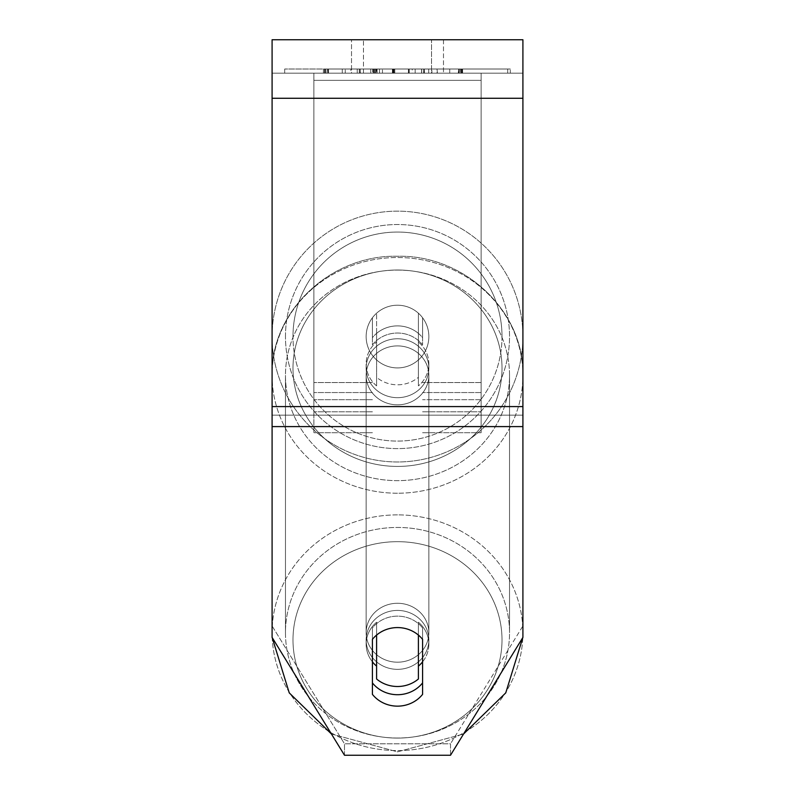 <?xml version="1.0" encoding="UTF-8"?>
<svg xmlns="http://www.w3.org/2000/svg" width="795" height="795" viewBox="0 0 795 795"><rect width="100%" height="100%" fill="white"/><g stroke="black" fill="none" stroke-linecap="round" stroke-linejoin="round"><path stroke-width="0.6" stroke-dasharray="3.98 2.98" d="M397.5 325.89A31.353 29.465 180 0 1 422.582 337.676L422.582 317.752A31.353 31.353 0 0 0 372.418 317.752L372.418 344.821A31.353 29.465 180 0 1 397.5 333.035A31.353 29.465 180 0 1 422.582 344.821L422.582 317.752A31.353 31.353 0 0 0 372.418 317.752L372.418 337.676A31.353 29.465 180 0 1 397.5 325.89A31.353 29.465 0 0 1 422.582 337.676L422.582 317.752A31.353 31.353 0 0 0 372.418 317.752L372.418 344.821A31.353 29.465 0 0 1 397.5 333.035A31.353 29.465 0 0 1 422.582 344.821L422.582 317.752A31.353 31.353 0 0 0 372.418 317.752L372.418 337.676A31.353 29.465 0 0 1 397.5 325.89A31.353 29.465 0 0 1 418.399 333.393L418.399 341.969A31.353 29.465 0 0 1 428.853 363.931A31.353 29.465 0 0 1 418.399 385.893L418.399 377.317A31.353 29.465 0 0 1 397.5 384.81A31.353 29.465 0 0 1 376.601 377.317L376.601 385.893A31.353 29.465 0 0 1 366.147 363.931A31.353 29.465 0 0 1 376.601 341.969L376.601 333.393A31.353 29.465 0 0 1 397.5 325.89A31.353 29.465 180 0 1 418.399 333.393L418.399 377.317A31.353 29.465 180 0 1 397.5 384.81A31.353 29.465 180 0 1 376.601 377.317L376.601 333.393A31.353 29.465 180 0 1 397.5 325.89M313.886 80.345L313.886 432.719L313.886 73.19L313.886 411.81L313.886 73.19L313.886 411.81L313.886 73.19L313.886 80.345L481.114 80.345L481.114 432.719L481.114 73.19L481.114 432.719L481.114 73.19L481.114 399.706L422.582 399.706L481.114 399.706L481.114 392.561L481.114 411.81L481.114 73.19L313.886 73.19L313.886 432.719L313.886 73.19L481.114 73.19L313.886 73.19L481.114 73.19L481.114 411.81L481.114 73.19L481.114 80.345L313.886 80.345M481.114 73.19L313.886 73.19L481.114 73.19M397.5 610.421A31.353 29.465 0 0 1 428.853 639.886A31.353 29.465 0 0 1 397.5 669.35A31.353 29.465 0 0 1 366.147 639.886A31.353 29.465 0 0 1 397.5 610.421A31.353 29.465 180 0 1 428.853 639.886A31.353 29.465 180 0 1 397.5 669.35A31.353 29.465 180 0 1 366.147 639.886A31.353 29.465 180 0 1 397.5 610.421M422.582 661.847A31.353 29.465 0 0 0 428.853 644.169L428.853 639.886L428.853 644.169A31.353 29.465 180 0 1 418.399 666.131L418.399 622.217A31.353 29.465 180 0 1 428.853 644.169A31.353 29.465 0 0 0 418.399 622.217L418.399 679A31.353 29.465 180 0 1 397.5 686.502A31.353 29.465 180 0 1 376.601 679L376.601 622.217A31.353 29.465 0 0 0 366.147 644.169A31.353 29.465 180 0 1 376.601 622.217L376.601 666.131A31.353 29.465 180 0 1 366.147 644.169A31.353 29.465 0 0 0 372.418 661.847M397.5 338.759A31.353 29.465 0 0 1 428.853 368.224A31.353 29.465 0 0 1 397.5 397.679A31.353 29.465 0 0 1 366.147 368.224A31.353 29.465 0 0 1 397.5 338.759A31.353 29.465 180 0 1 428.853 368.224A31.353 29.465 180 0 1 397.5 397.679A31.353 29.465 180 0 1 366.147 368.224A31.353 29.465 180 0 1 397.5 338.759M418.399 341.969L418.399 385.893A31.353 29.465 180 0 0 428.853 363.931L428.853 368.224L428.853 363.931A31.353 29.465 180 0 0 418.399 341.969L418.399 385.893L418.399 341.969M397.5 404.834A31.353 29.465 0 0 1 366.147 375.369A31.353 29.465 0 0 1 397.5 345.904A31.353 29.465 0 0 1 428.853 375.369A31.353 29.465 0 0 1 397.5 404.834A31.353 29.465 180 0 1 366.147 375.369A31.353 29.465 180 0 1 397.5 345.904A31.353 29.465 180 0 1 428.853 375.369A31.353 29.465 180 0 1 397.5 404.834M397.5 662.195A31.353 29.465 0 0 1 366.147 632.731A31.353 29.465 0 0 1 397.5 603.276A31.353 29.465 0 0 1 428.853 632.731A31.353 29.465 0 0 1 397.5 662.195A31.353 29.465 180 0 1 366.147 632.731A31.353 29.465 180 0 1 397.5 603.276A31.353 29.465 180 0 1 428.853 632.731A31.353 29.465 180 0 1 397.5 662.195M397.5 738.018A112.035 105.278 0 0 1 285.465 632.731A112.035 105.278 0 0 1 397.5 527.453A112.035 105.278 0 0 1 509.535 632.731A112.035 105.278 0 0 1 397.5 738.018A112.035 105.278 180 0 1 285.465 632.731A112.035 105.278 180 0 1 397.5 527.453A112.035 105.278 180 0 1 509.535 632.731A112.035 105.278 180 0 1 397.5 738.018M397.5 270.091A112.035 105.278 0 0 1 509.535 375.369A112.035 105.278 0 0 1 397.5 480.647A112.035 105.278 0 0 1 285.465 375.369A112.035 105.278 0 0 1 397.5 270.091A112.035 105.278 180 0 1 509.535 375.369A112.035 105.278 180 0 1 397.5 480.647A112.035 105.278 180 0 1 285.465 375.369A112.035 105.278 180 0 1 397.5 270.091M510.301 69.016L284.699 69.016L510.301 69.016L510.301 73.19L284.699 73.19L510.301 73.19M284.699 69.016L284.699 73.19M522.911 73.19L272.089 73.19L272.089 39.75L272.089 98.272L272.089 39.75L522.911 39.75L522.911 73.19L272.089 73.19L272.089 637.401L272.089 415.159L272.089 625.963L344.493 743.812L272.089 625.963L272.089 637.401L344.493 755.25L344.493 743.812L344.493 755.25L450.507 755.25L450.507 743.812L344.493 743.812L450.507 743.812L450.507 755.25L522.911 637.401L522.911 73.19M382.445 73.19L459.272 73.19L382.445 73.19L382.445 69.016L324.539 69.016L324.539 73.19M437.021 73.19L326.924 73.19L460.693 73.19L437.021 73.19L437.021 69.016L437.419 73.19M431.536 73.19L351.519 73.19L443.481 73.19L431.536 73.19L431.536 39.75L443.481 39.75L351.519 39.75L443.481 39.75L431.536 39.75L431.536 73.19M351.519 73.19L363.464 73.19L351.519 73.19L351.519 39.75L351.519 73.19M449.751 73.19L345.249 73.19L507.687 73.19L449.751 73.19L449.751 69.016L449.751 73.19L449.751 69.016L345.249 69.016L345.249 73.19L345.249 69.016L345.249 73.19L345.249 69.016L449.751 69.016L449.751 73.19L449.751 69.016L507.687 69.016L507.687 73.19L507.687 69.016L345.249 69.016L449.751 69.016L449.751 73.19M461.666 69.016L328.116 69.016L328.116 73.19L462.312 73.19L328.057 73.19L328.057 69.016L461.666 69.016L461.984 73.19L421.589 73.19L462.591 73.19L328.067 73.19L461.666 73.19M431.914 73.19L323.416 73.19L431.914 73.19L431.914 69.016L323.416 69.016L350.893 69.016L350.893 73.19M363.464 73.19L363.464 39.75L363.464 73.19M522.911 406.583L522.911 98.272L522.911 426.597L522.911 406.583L272.089 406.583M522.911 625.963L522.911 415.159L522.911 637.401L522.911 625.963L450.507 743.812L522.911 625.963M422.582 682.925L422.582 694.363A31.353 29.465 180 0 1 372.418 694.363L372.418 639.359A31.353 29.465 180 0 1 397.5 627.583A31.353 29.465 180 0 1 422.582 639.359L422.582 627.921A31.353 29.465 180 0 0 372.418 627.921L372.418 682.925A31.353 29.465 0 0 0 422.582 682.925L422.582 627.921A31.353 29.465 0 0 0 397.5 616.135A31.353 29.465 0 0 0 372.418 627.921L372.418 682.925M422.582 627.921L422.582 639.359L422.582 627.921M372.418 627.921L372.418 639.359L372.418 627.921M423.815 69.016L328.067 69.016L328.067 73.19L328.106 69.016L423.815 69.016L423.815 73.19M342.287 69.016L342.287 73.19M328.544 69.016L328.544 73.19L328.544 69.016M462.591 69.016L462.591 73.19M462.312 69.016L462.312 73.19L462.312 69.016M421.718 69.016L421.718 73.19M421.589 69.016L421.589 73.19M461.984 69.016L461.984 73.19M415.169 69.016L415.169 73.19M507.687 69.016L449.751 69.016L507.687 69.016M437.419 69.016L461.229 69.016L461.229 73.19M461.229 69.016L461.517 73.19M461.517 69.016L327.192 69.016L327.192 73.19M327.192 69.016L326.924 73.19M326.924 69.016L460.394 69.016L460.394 73.19M460.394 69.016L460.693 73.19M460.693 69.016L437.021 69.016M408.65 69.016L370.748 69.016L408.65 69.016L408.65 73.19L370.748 73.19L408.65 73.19M408.431 69.016L408.431 73.19M370.748 69.016L370.748 73.19M462.034 69.016L462.034 73.19M376.701 69.016L394.767 69.016L376.701 69.016L376.701 73.19L359.28 73.19L394.767 73.19L376.701 73.19M359.41 69.016L359.41 73.19M394.767 69.016L394.767 73.19M324.539 69.016L459.272 69.016L409.206 69.016L458.635 69.016L458.298 73.19M458.298 69.016L382.445 69.016M458.635 69.016L458.635 73.19M409.206 69.016L409.206 73.19M424.401 69.016L424.401 73.19M458.993 69.016L458.993 73.19M459.272 69.016L459.272 73.19M325.503 69.016L325.503 73.19M325.225 69.016L325.225 73.19M379.493 69.016L379.493 73.19M324.877 69.016L324.877 73.19M350.893 69.016L372.696 69.016L372.696 73.19M372.696 69.016L428.724 69.016L412.247 69.016L412.247 73.19M412.247 69.016L431.914 69.016M376.383 73.19L392.601 73.19L376.383 73.19L376.383 69.016L360.244 69.016L360.433 73.19M360.244 73.19L360.244 69.016L360.244 73.19M360.433 69.016L376.383 69.016M392.601 69.016L392.601 73.19M418.399 666.131L418.399 635.086A31.353 29.465 180 0 0 397.5 627.583A31.353 29.465 180 0 0 376.601 635.086L376.601 666.131M376.601 385.893A31.353 29.465 180 0 1 366.147 363.931A31.353 29.465 180 0 1 376.601 341.969L376.601 385.893M272.089 336.563A125.411 125.411 0 0 0 397.5 461.974A125.411 125.411 0 0 0 522.911 336.563A125.411 125.411 0 0 1 397.5 461.974A125.411 125.411 0 0 1 272.089 336.563A125.411 125.411 0 0 1 397.5 211.152A125.411 125.411 0 0 1 522.911 336.563A125.411 125.411 0 0 0 397.5 211.152A125.411 125.411 0 0 0 272.089 336.563M428.853 336.563A31.353 31.353 0 0 1 397.5 367.916A31.353 31.353 0 0 1 366.147 336.563A31.353 31.353 0 0 1 397.5 305.21A31.353 31.353 0 0 1 418.399 359.936A31.353 31.353 0 0 1 366.147 336.563A31.353 31.353 0 0 1 418.399 313.19L418.399 359.936A31.353 31.353 0 0 1 376.601 359.936L376.601 313.19A31.353 31.353 0 0 1 428.853 336.563A31.353 31.353 0 0 1 397.5 367.916A31.353 31.353 0 0 1 366.147 336.563A31.353 31.353 0 0 1 397.5 305.21A31.353 31.353 0 0 1 418.399 359.936L418.399 313.19A31.353 31.353 0 0 1 397.5 367.916A31.353 31.353 0 0 1 376.601 313.19L376.601 359.936A31.353 31.353 0 0 1 397.5 305.21A31.353 31.353 0 0 1 428.853 336.563A31.353 31.353 0 0 1 397.5 367.916A31.353 31.353 0 0 1 366.147 336.563A31.353 31.353 0 0 1 397.5 305.21A31.353 31.353 0 0 1 428.853 336.563M418.399 313.19L418.399 359.936L418.399 313.19M376.601 359.936L376.601 313.19L376.601 359.936M285.465 336.563A112.035 112.035 0 0 1 397.5 224.528A112.035 112.035 0 0 1 509.535 336.563A112.035 112.035 0 0 1 397.5 448.599A112.035 112.035 0 0 1 285.465 336.563A112.035 112.035 0 0 1 397.5 224.528A112.035 112.035 0 0 1 509.535 336.563A112.035 112.035 0 0 1 397.5 448.599A112.035 112.035 0 0 1 285.465 336.563M372.418 399.706L313.886 399.706L372.418 399.706M372.418 382.544L313.886 382.544L372.418 382.544M372.418 392.561L313.886 392.561L372.418 392.561M481.114 382.544L422.582 382.544L481.114 382.544M481.114 392.561L422.582 392.561L481.114 392.561M397.5 514.882A125.411 117.849 180 0 0 272.089 632.731A125.411 117.849 180 0 0 397.5 750.589A125.411 117.849 180 0 0 522.911 632.731A125.411 117.849 180 0 0 397.5 514.882A125.411 117.849 0 0 0 272.089 632.731A125.411 117.849 0 0 0 397.5 750.589A125.411 117.849 0 0 0 522.911 632.731A125.411 117.849 0 0 0 397.5 514.882M397.5 738.088A104.513 98.212 0 0 1 292.987 639.886A104.513 98.212 0 0 1 397.5 541.673A104.513 98.212 0 0 1 502.013 639.886A104.513 98.212 0 0 1 397.5 738.088A104.513 98.212 180 0 1 292.987 639.886A104.513 98.212 180 0 1 397.5 541.673A104.513 98.212 180 0 1 502.013 639.886A104.513 98.212 180 0 1 397.5 738.088M397.5 493.218A125.411 117.849 0 0 1 272.089 375.369A125.411 117.849 0 0 1 397.5 257.52A125.411 117.849 0 0 1 522.911 375.369A125.411 117.849 0 0 1 397.5 493.218A125.411 117.849 180 0 1 272.089 375.369A125.411 117.849 180 0 1 397.5 257.52A125.411 117.849 180 0 1 522.911 375.369A125.411 117.849 180 0 1 397.5 493.218M397.5 270.012A104.513 98.212 180 0 0 292.987 368.224A104.513 98.212 180 0 0 397.5 466.427A104.513 98.212 180 0 0 502.013 368.224A104.513 98.212 180 0 0 397.5 270.012A104.513 98.212 0 0 0 292.987 368.224A104.513 98.212 0 0 0 397.5 466.427A104.513 98.212 0 0 0 502.013 368.224A104.513 98.212 0 0 0 397.5 270.012M522.911 415.159L272.089 415.159L522.911 415.159M522.911 98.272L272.089 98.272M522.911 426.597L272.089 426.597M373.411 69.016L373.411 73.19M373.789 69.016L373.789 73.19M375.081 69.016L375.081 73.19M423.675 69.016L423.675 73.19M374.703 69.016L374.703 73.19M359.28 69.016L359.28 73.19L359.28 69.016M394.638 69.016L394.638 73.19M377.088 69.016L377.088 73.19M462.561 69.016L462.561 73.19L462.561 69.016M393.903 69.016L393.903 73.19M393.515 69.016L393.515 73.19M323.416 69.016L323.416 73.19L323.416 69.016M357.243 69.016L357.243 73.19L357.243 69.016M392.849 69.016L392.849 73.19M393.227 69.016L393.227 73.19M428.724 69.016L428.724 73.19L428.724 69.016M375.985 69.016L375.985 73.19M392.422 69.016L392.422 73.19M502.013 336.563A104.513 104.513 0 0 1 397.5 441.076A104.513 104.513 0 0 1 292.987 336.563A104.513 104.513 0 0 0 397.5 441.076A104.513 104.513 0 0 0 502.013 336.563A104.513 104.513 0 0 0 397.5 232.051A104.513 104.513 0 0 0 292.987 336.563A104.513 104.513 0 0 1 397.5 232.051A104.513 104.513 0 0 1 502.013 336.563M372.418 432.719L313.886 432.719L372.418 432.719M372.418 411.81L313.886 411.81L372.418 411.81M422.582 432.719L481.114 432.719L422.582 432.719M422.582 411.81L481.114 411.81L422.582 411.81M272.089 632.731L272.089 375.369C270.439 311.262 330.899 254.579 397.5 256.258C464.101 254.579 524.561 311.262 522.911 375.369L522.812 637.57L522.911 375.369C524.561 311.262 464.101 254.579 397.5 256.258C330.899 254.579 270.439 311.262 272.089 375.369L272.089 632.731M331.426 733.984L397.5 751.841L463.574 733.984L397.5 751.841L331.426 733.984M366.147 639.886L366.147 644.169L366.147 639.886M366.147 368.224L366.147 363.931L366.147 368.224M366.147 375.369L366.147 632.731L366.147 375.369M428.853 375.369L428.853 632.731L428.853 375.369M509.535 375.369L509.535 632.731L509.535 375.369M285.465 375.369L285.465 632.731L285.465 375.369M443.481 39.75L443.481 73.19L443.481 39.75"/><path stroke-width="1.19" d="M397.5 686.502A31.353 29.465 0 0 1 376.601 679L376.601 635.086A31.353 29.465 0 0 1 397.5 627.583A31.353 29.465 0 0 1 418.399 635.086L418.399 679A31.353 29.465 0 0 1 397.5 686.502M376.601 666.131A31.353 29.465 0 0 1 372.418 661.847M422.582 661.847A31.353 29.465 0 0 1 418.399 666.131M522.911 426.597L522.911 39.75L272.089 39.75L272.089 637.401L344.493 755.25L450.507 755.25L522.911 637.401L522.911 426.597L272.089 426.597M422.582 639.359L422.582 694.363A31.353 29.465 0 0 1 397.5 706.149A31.353 29.465 0 0 1 372.418 694.363L372.418 639.359A31.353 29.465 0 0 1 422.582 639.359M372.418 682.925A31.353 29.465 180 0 0 397.5 694.711A31.353 29.465 180 0 0 422.582 682.925M522.911 98.272L272.089 98.272M522.911 406.583L272.089 406.583M272.188 637.57L289.241 692.882L331.426 733.984L289.241 692.882L272.188 637.57M463.574 733.984L505.759 692.882L522.812 637.57L505.759 692.882L463.574 733.984"/></g></svg>
